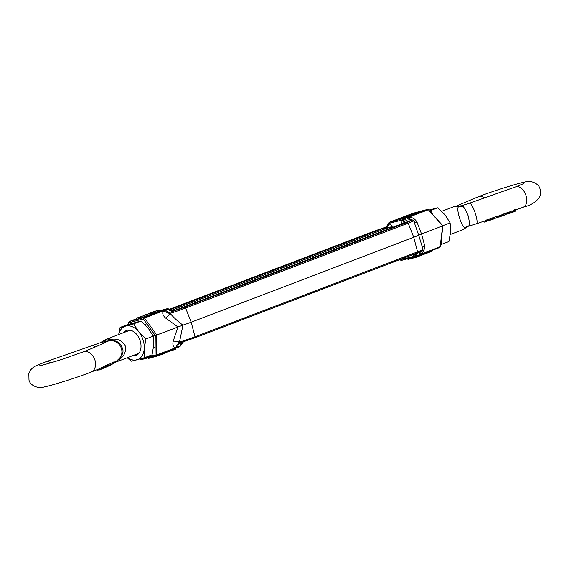 <?xml version="1.0" encoding="UTF-8"?>
<svg xmlns="http://www.w3.org/2000/svg" width="569" height="569" viewBox="0 0 569 569"><rect width="100%" height="100%" fill="white"/><g stroke="black" fill="none" stroke-linecap="round" stroke-linejoin="round"><path stroke-width="0.85" d="M385.384 228.247A7.226 3.286 137.5 0 0 389.808 223.318L392.183 226.725L383.726 228.226L379.644 229.691L380.689 230.459L381.166 231.683L380.689 230.459A1.11 0.754 -110.9 0 0 379.644 229.691L374.416 231.078A1.11 0.754 -110.9 0 0 374.366 231.092A1.11 0.754 -110.9 0 0 374.317 231.114M140.301 358.89L140.579 359.203L155.06 355.013A1.11 0.512 0.6 0 0 156.596 354.992L156.795 334.992L182.962 325.134A20.022 1.046 -18.1 0 0 191.184 322.189L194.996 336.763L191.184 322.189L185.622 308.071L184.576 307.303L169.306 312.58C168.324 313.185 168.595 313.455 170.11 313.398C174.128 317.971 178.417 321.883 182.962 325.134L179.491 342.09A18.699 0.982 -18.1 0 0 194.996 336.763A1.11 0.754 69.1 0 1 194.634 337.908A1.11 0.754 69.1 0 1 194.584 337.922L194.996 336.763L417.546 251.847L417.134 253.006A1.11 0.754 -110.9 0 0 417.184 252.992A1.11 0.754 -110.9 0 0 417.546 251.847L413.734 237.273L408.172 223.162A1.11 0.754 -110.9 0 0 407.127 222.387L401.899 223.781A1.11 0.754 -110.9 0 0 401.849 223.795A1.11 0.754 -110.9 0 0 401.799 223.816M175.344 310.126L179.299 308.711A1.11 0.754 69.1 0 1 179.349 308.69L412.162 219.947L407.127 222.387L408.172 223.162L185.622 308.071A18.699 0.982 161.9 0 1 170.11 313.398A7.226 0.967 130.4 0 1 165.686 318.114L177.926 326.933L173.211 341.144C172.364 345.141 173.239 347.31 175.828 347.652L156.596 354.992A1.11 0.754 -110.9 0 1 156.191 355.668L156.077 355.703A1.11 0.811 -104.9 0 1 155.06 355.013L155.259 335.482L153.232 336.023M175.295 310.389L184.576 307.303L179.349 308.69L401.899 223.781L407.127 222.387L184.576 307.303A1.11 0.754 69.1 0 1 185.622 308.071L191.184 322.189L413.734 237.273L408.172 223.162A18.699 0.982 161.9 0 0 413.62 220.616L418.699 235.189A20.022 1.046 -18.1 0 1 413.734 237.273L417.546 251.847A18.699 0.982 -18.1 0 0 423.002 249.314L418.699 235.189L421.544 233.98L417.027 222.216A7.226 3.506 -27.3 0 1 414.004 221.512M173.211 341.144A7.226 1.6 14 0 1 179.491 342.09C178.218 342.901 178.154 343.242 179.292 343.128L194.634 337.908L417.184 252.992C425.328 249.635 421.465 250.986 422.71 250.403L423.002 249.314M128.694 324.273L128.879 322.751A1.11 0.811 75.1 0 1 129.327 321.499L143.715 317.68A1.11 0.754 -110.9 0 1 144.519 318.035L168.132 308.981A1.11 0.754 -110.9 0 0 167.35 308.654A1.11 0.811 -104.9 0 1 167.414 308.64L159 310.873L167.35 308.654L143.715 317.68A1.11 0.811 -104.9 0 0 143.267 318.932A1.11 0.413 144.1 0 1 144.519 318.035L156.795 334.992L155.259 335.482L143.267 318.932L128.879 322.751A1.11 0.398 -173.1 0 1 128.566 322.424L128.331 324.38M165.444 310.013A7.226 4.915 69.1 0 0 170.522 312.146L173.211 311.115A7.226 4.915 69.1 0 1 168.132 308.981L167.414 308.64M151.624 314.252L152.385 313.96L152.037 312.9L143.95 315.141L151.276 313.192L151.624 314.252L147.855 315.247M141.93 317.495L147.912 315.411L147.563 314.358L138.011 317.68L141.674 316.705L142.015 317.765L141.183 318.085L140.835 317.025L136.098 318.284L136.446 319.344L141.183 318.085M152.314 313.739L154.597 312.772M154.619 312.765L158.26 311.556C159.405 311.101 159.356 311.044 158.111 311.364M183.076 341.941A7.226 7.219 145.1 0 0 180.508 345.881L180.238 346.009A1.11 0.754 69.1 0 1 179.825 346.649A1.11 0.754 69.1 0 1 179.776 346.663L156.24 355.646M173.211 311.115L175.266 310.155A7.226 7.219 -34.9 0 1 168.41 308.853L171.746 310.233L175.38 310.112M144.064 315.496L143.95 315.141M151.276 313.192L152.037 312.9M136.098 318.284L147.563 314.358M141.674 316.705L140.835 317.025M158.26 311.556L157.912 310.503L154.27 311.712L153.701 312.075L154.043 313.135M154.256 311.72L149.725 313.519M149.469 313.213C148.466 313.619 148.537 313.668 149.675 313.363C148.537 313.668 148.466 313.619 149.469 313.213L157.769 310.311C159.007 309.984 159.057 310.048 157.912 310.503C159.057 310.048 159.007 309.984 157.769 310.311M152.762 312.111L153.274 311.741M182.123 342.254A7.226 4.915 69.1 0 0 180.238 346.009L177.542 347.033A7.226 4.915 69.1 0 1 180.195 342.872L180.529 342.758M180.217 342.865L180.195 342.872A7.226 4.915 69.1 0 1 180.195 342.865L194.634 337.908M177.542 347.033L175.828 347.652A7.226 5.534 -90.7 0 1 179.292 343.128M155.479 355.86L155.686 356.486L148.573 358.399L148.367 357.752M155.686 356.486L163.189 353.996L162.898 353.107M163.189 353.996L165.131 353.107L164.79 352.055M165.024 352.787L175.679 349.252L175.38 348.342M165.686 318.114C162.606 315.29 161.966 312.815 163.751 310.695A7.226 5.356 -131.9 0 0 169.306 312.58M153.089 312.189L152.734 312.331M401.707 224.193L402.134 220.039L404.388 218.845A1.11 0.754 -110.9 0 0 403.613 218.51L389.224 222.337A1.11 0.811 75.1 0 0 388.741 223.361L402.134 220.039A7.226 3.208 -166.6 0 1 404.075 222.65M414.374 254.066A7.226 2.61 -48.2 0 1 413.926 256.121L412.575 254.748M401.657 258.916L400.59 260.147A7.226 7.219 145.1 0 0 399.851 259.606M442.668 225.914L440.136 246.804A1.11 0.398 6.9 0 0 440.434 246.576L442.952 225.786L428.421 209.797L442.668 225.914L421.544 233.98L424.552 245.239A7.226 4.139 -8.3 0 0 422.66 247.842M414.787 253.909A7.226 2.717 -62.4 0 1 415.078 254.983A7.226 2.717 -62.4 0 1 415.057 256.05L401.6 259.393A7.226 3.883 7.7 0 0 401.102 259.13M383.862 228.51A7.226 4.63 133.8 0 0 388.741 223.361L388.492 223.119A7.226 7.219 145.1 0 1 383.897 228.169C383.783 228.446 387.461 226.391 388.456 223.24M415.014 213.724L418.805 212.28L407.184 215.807L415.05 213.823M399.445 218.745L406.913 216.405C409.068 215.843 409.132 215.957 407.112 216.753L408.087 216.49C410.804 215.431 410.797 215.253 408.073 215.957L399.481 218.852M408.087 216.49C410.804 215.431 410.797 215.253 408.073 215.957L408.122 216.113M406.913 216.405C409.068 215.843 409.132 215.957 407.112 216.753L407.148 216.846M412.987 213.283A1.11 0.811 75.1 0 0 412.866 213.318L427.248 209.492L403.613 218.51A1.11 0.811 -104.9 0 0 403.122 219.542A7.226 3.208 -151.9 0 1 403.784 220.459A7.226 3.208 -151.9 0 1 404.111 222.763M169.911 309.714L379.644 229.691L374.416 231.078L385.554 227.18L374.366 231.092L169.199 309.38L374.366 231.092M400.057 259.528A7.226 5.114 12.7 0 1 400.668 259.869L399.801 259.62M415.811 256.1L415.057 256.05A1.11 0.811 -104.9 0 0 415.975 256.541L416.081 256.505A1.11 0.754 -110.9 0 0 416.494 255.865L415.811 256.1A7.226 0.64 -107.8 0 0 414.822 253.888M385.028 227.564L383.726 228.226A7.226 7.219 145.1 0 0 383.897 228.169M409.467 220.971A7.226 4.915 69.1 0 1 404.388 218.845L428.059 209.854A1.11 0.754 69.1 0 0 427.248 209.492A1.11 0.811 -104.9 0 1 427.312 209.477L412.81 213.332A1.11 0.754 69.1 0 1 412.866 213.318L389.224 222.337A1.11 0.754 69.1 0 0 389.168 222.351L388.421 223.375M403.706 219.079A7.226 0.64 -107.8 0 1 404.331 222.756M413.62 220.616L412.269 219.883A7.226 4.111 86.2 0 1 408.827 217.187C412.397 217.266 415.135 218.937 417.027 222.216M440.434 246.576L439.723 247.487A1.11 0.754 69.1 0 0 440.136 246.804L416.494 255.865A7.226 4.915 69.1 0 1 417.632 252.821M416.131 256.484L439.673 247.501A1.11 0.754 69.1 0 0 439.723 247.487L416.081 256.505A1.11 0.754 -110.9 0 1 416.031 256.519A1.11 0.811 -104.9 0 1 415.975 256.541L416.216 257.266L407.959 259.457L407.724 258.731M416.216 257.266L432.988 250.865L432.746 250.147M424.552 245.239C424.901 248.781 423.677 251.754 420.904 254.144A7.226 3.94 53.8 0 1 421.288 251.292M420.406 251.697A7.226 4.915 -110.9 0 0 419.182 254.834M412.269 219.883L412.162 219.947A7.226 4.915 -110.9 0 1 407.084 217.813M468.963 226.17L476.481 223.745A10.847 2.248 -108.7 0 0 475.307 213.304A10.847 2.248 -108.7 0 0 469.51 203.204L461.473 205.772L462.867 206.149C464.34 207.742 466.089 210.921 468.123 215.672C469.276 220.68 469.653 224.015 469.247 225.673L465.037 228.311L465.243 227.678C462.256 228.823 455.805 209.136 458.443 206.867L457.561 206.177L454.546 206.44L441.757 211.27M476.481 223.745L485.819 220.552L487.576 219.293L487.946 220.431L486.189 221.597L487.946 220.431M487.768 219.876L492.349 217.87L492.711 218.98L490.009 220.274M493.465 218.845L493.295 217.529L496.865 216.348L497.228 217.45L493.316 219.129L497.228 217.45M498.081 217.344L497.455 216.248L498.06 215.914L498.693 217.038L497.811 217.344L498.693 217.038M501.239 214.798L501.602 215.9L499.141 217.066L499.532 216.91L499.141 217.066L498.793 216L502.363 214.726M503.586 215.352L503.416 214.065L505.926 213.155L506.282 214.257L503.586 215.352L506.282 214.257M506.958 214.129L506.787 212.834L509.283 211.888L509.646 212.998L506.958 214.129L509.646 212.998M511.844 211.376L515.101 209.506L515.471 210.644L514.596 211.305M509.404 212.251L511.915 210.807L512.072 212.386M462.867 206.149A11.124 10.27 0.7 0 1 458.443 206.867A12.362 8.4 -110.9 0 0 454.247 206.54A12.362 8.4 -110.9 0 0 453.678 206.725M465.037 228.311L462.49 229.819A12.362 8.4 -110.9 0 0 465.243 227.678A11.124 10.633 136.9 0 1 469.247 225.673M515.002 209.541L515.471 210.644M512.256 212.351L515.379 210.679M511.816 210.85L512.285 211.931M509.276 213.354L512.178 211.974M511.737 212.5L510.606 212.998M514.803 211.327L513.316 212.017M506.787 212.834L507.15 213.937M506.51 213.29L506.894 213.944M507.306 214.001L508.174 213.88M503.416 214.065L503.778 215.167M503.131 214.499L503.501 215.096M504.063 215.182L504.874 215.061M500.649 216.398L499.02 217.13L498.451 216.149M502.178 215.907L499.653 216.889M501.602 215.9L502.221 215.928M502.42 214.62L502.712 215.793M498.672 216.96L498.337 215.95M493.295 217.529L493.657 218.638M492.05 219.385L493.316 219.129M491.986 217.899L492.711 218.98M487.562 220.893L492.356 219.022M487.064 219.442L487.441 220.58M485.094 220.8L485.393 221.718L486.189 221.597M483.92 221.206L484.233 222.145L485.393 221.718M483.693 221.284L484.233 222.145M123.701 332.623A13.35 9.076 69.1 0 1 137.378 335.269A13.35 9.076 69.1 0 1 140.102 340.618A13.35 9.076 69.1 0 1 140.948 344.636A13.35 9.076 69.1 0 1 132.513 355.717M118.765 334.508A17.795 12.098 69.1 0 1 125.785 326.058A17.795 12.098 69.1 0 1 138.701 331.805A17.795 12.098 69.1 0 1 144.22 348.697A17.795 12.098 69.1 0 1 136.823 359.843A17.795 12.098 69.1 0 1 127.577 357.602M120.102 327.438L127.449 324.636L140.991 321.044L148.225 328.171L153.281 336.137L153.751 345.063L152.037 354.828L144.69 357.631L144.22 348.697L145.934 338.939L138.701 331.805L133.644 323.846L120.102 327.438L118.658 334.551M127.243 357.73L131.147 361.23L144.69 357.631M133.644 323.846L140.991 321.044M153.281 336.137L145.934 338.939M107.192 365.248L113.338 362.09M112.854 362.161L113.238 363.335L113.722 363.186L113.331 363.641M108.138 364.459L108.515 365.604L107.548 366.351L110.891 364.907M111.033 364.793L102.392 368.712M103.757 341.322L105.535 340.241L111.275 339.323C117.619 338.327 122.321 340.603 125.379 346.137C126.197 352.375 123.765 357.04 118.082 360.141A11.124 0.427 53.4 0 1 118.039 360.063M98.75 369.011L99.127 368.854L99.468 369.914L99.098 370.07L98.75 369.011L107.562 364.715L107.932 365.86L103.935 367.446L103.558 366.287M97.683 369.914L99.098 370.07L103.935 367.446M111.56 340.177A11.124 0.789 90.1 0 1 111.275 339.323A12.362 8.4 69.1 0 0 107.086 338.996A12.362 8.4 69.1 0 0 106.51 339.181L130.102 330.184M110.848 340.205L100.037 342.83L106.51 339.181M113.58 362.745L115.322 362.275A12.362 8.4 69.1 0 0 118.082 360.141L114.333 362.133M110.756 340.212L110.756 340.212C116.937 340.547 120.742 343.043 122.171 347.709C124.298 351.706 122.427 356.13 116.553 360.981L113.508 362.538M105.67 367.147L107.932 365.86M101.495 369.075L102.975 368.399M113.309 362.005L113.686 363.171L111.368 364.786L106.126 367.126M113.238 363.335L108.515 365.604M440.669 244.62L441.551 244.364L441.124 240.907M432.646 214.449L430.505 210.58L429.417 210.893M428.699 210.11L437.853 207.77L445.086 214.904L450.143 222.87L450.612 231.796L448.898 241.562L441.551 244.364M442.838 225.658L450.143 222.87M430.505 210.58L437.853 207.77M392.361 227.415L392.183 226.725A8.549 0.448 161.9 0 0 380.689 230.459L171.653 310.219M417.134 253.006L194.683 337.879M140.643 358.797L140.671 358.833A1.11 0.811 75.1 0 0 141.752 359.508L156.013 355.717M183.14 341.926L179.825 346.649L156.191 355.668A1.11 0.754 -110.9 0 1 156.134 355.682A1.11 0.811 -104.9 0 1 156.077 355.703L141.688 359.523L140.579 359.203M129.277 321.513A1.11 0.754 -110.9 0 1 129.327 321.499L136.283 318.846L129.277 321.513L128.566 322.424M151.802 357.538L151.589 356.898M400.668 259.869A1.11 0.811 75.1 0 0 401.643 260.346L415.911 256.555M412.76 213.354A1.11 0.754 69.1 0 1 412.81 213.332L389.168 222.351M484.717 197.976A10.847 8.058 -111.4 0 0 477.946 196.902C490.336 192.002 515.82 183.851 524.611 182.073C532.513 179.768 539.476 184.761 540.009 189.064C542.655 194.541 538.068 203.595 523.288 207.173A10.847 6.629 -110.4 0 0 525.948 195.38A10.847 6.629 -110.4 0 0 515.72 186.852L523.615 183.631M138.914 353.278L115.322 362.275A12.362 8.4 69.1 0 1 114.753 362.46M98.807 368.989L91.054 372.098A10.847 8.058 68.6 0 0 94.874 359.857A10.847 8.058 68.6 0 0 83.124 351.905C94.454 347.439 102.171 344.096 106.268 341.884A10.847 10.398 61.7 0 1 121.361 348.349A10.847 10.398 61.7 0 1 116.553 360.981M100.037 342.83L45.712 361.827A10.847 6.629 69.6 0 1 50.726 362.809M92.519 345.255A10.847 2.248 71.3 0 1 94.71 347.204M154.476 311.72L154.825 312.772M158.751 310.119L159.1 311.172M183.438 341.827L180.579 345.625M400.59 260.147L401.586 260.36L415.975 256.541M404.104 222.856L401.849 223.795M427.312 209.477L428.421 209.797M403.819 223.034L403.784 220.459M415.078 254.983L414.68 253.945M523.288 207.173L514.703 210.338M492.47 218.247L492.903 218.098M496.972 216.675L497.484 216.49M502.455 214.733L503.288 214.442M506.026 213.467L506.666 213.24M462.49 229.819L450.342 234.449M461.48 205.772L457.561 206.177M469.51 203.204L515.72 186.852M477.946 196.902L456.075 206.177M498.729 216.988L498.366 215.893M497.783 217.394L497.427 216.305M514.547 211.576L515.066 211.391M513.067 212.116L513.558 211.938M512.2 212.429L511.659 212.621M510.357 213.091L510.855 212.913M489.703 220.388L490.314 220.175M113.722 363.186L113.345 362.026M153.481 347.716L155.138 347.083M83.124 351.905L63.372 358.868C54.055 361.976 41.8 365.462 39.012 365.867M45.712 361.827C36.274 365.753 34.901 365.369 30.79 369.765L28.848 373.613L28.991 379.936C29.524 384.239 36.487 389.232 44.389 386.927C53.18 385.149 78.664 376.998 91.054 372.098M97.299 370.284L97.107 369.686M144.896 324.536L146.802 323.811M101.922 368.904L99.234 370.021"/></g></svg>
